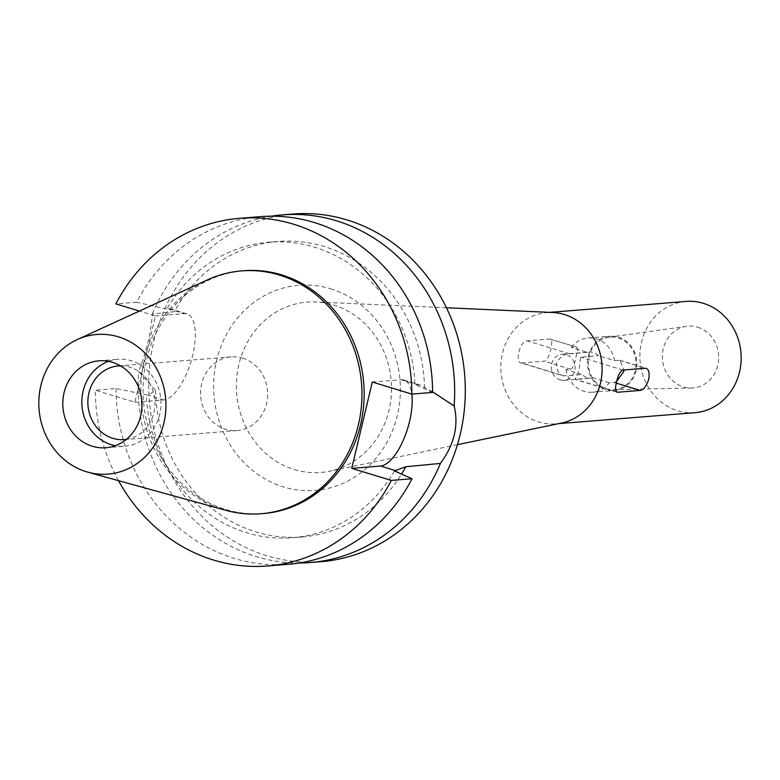 <?xml version="1.0" encoding="UTF-8"?>
<svg xmlns="http://www.w3.org/2000/svg" width="780" height="780" viewBox="0 0 780 780"><rect width="100%" height="100%" fill="white"/><g stroke="black" fill="none" stroke-linecap="round" stroke-linejoin="round"><path stroke-width="0.58" stroke-dasharray="3.9 2.92" d="M108.508 361.354A43.602 39.546 85.4 0 1 117.916 359.307A43.602 39.546 85.4 0 1 131.41 360.779A43.602 39.546 85.4 0 1 160.846 407.082A43.602 39.546 85.4 0 1 124.897 446.219A43.602 39.546 85.4 0 1 115.284 445.702M126.321 439.394A36.972 33.53 -94.6 0 0 154.918 405.346A36.972 33.53 -94.6 0 0 129.889 367.165A36.972 33.53 -94.6 0 0 120.412 365.82M242.599 358.108A36.972 33.53 85.4 0 1 267.56 397.371A36.972 33.53 85.4 0 1 237.081 430.56A36.972 33.53 85.4 0 1 225.644 429.312A36.972 33.53 85.4 0 1 200.684 390.049A36.972 33.53 85.4 0 1 231.163 356.86A36.972 33.53 85.4 0 1 242.599 358.108M226.054 510.374A121.807 110.487 85.4 0 1 223.451 509.613A121.807 110.487 85.4 0 1 141.151 399.691A121.807 110.487 85.4 0 1 207.538 279.825M243.838 270.728A121.807 110.487 -94.6 0 0 143.413 380.094A121.807 110.487 -94.6 0 0 225.644 509.438A121.807 110.487 -94.6 0 0 263.338 513.562M118.492 480.646A174.389 158.174 85.4 0 1 95.306 390.195L134.881 402.256L155.444 315.939L139.425 311.064M134.881 402.256L163.644 399.945A44.821 17.764 106.9 0 0 192.728 355.28A44.821 17.764 106.9 0 0 186.986 313.921A44.821 17.764 106.9 0 0 184.207 313.638L155.444 315.939M432.607 391.892L419.65 384.823L415.028 384.628A148.229 134.453 85.4 0 0 314.662 247.24A148.229 134.453 85.4 0 0 268.788 242.219A148.229 134.453 85.4 0 0 166.852 308.997L171.181 309.104L174.301 311.707L152.344 313.989C151.144 331.9 146.582 351.058 138.655 371.456L155.542 390.468L147.986 395.177L116.035 388.528L95.306 390.195M155.542 390.468A148.229 134.453 -94.6 0 0 256.045 531.95A148.229 134.453 -94.6 0 0 301.918 536.971A148.229 134.453 -94.6 0 0 401.524 474.074M394.465 470.944A148.229 134.453 85.4 0 1 292.529 537.722A148.229 134.453 85.4 0 1 246.655 532.711A148.229 134.453 85.4 0 1 146.289 395.314M299.286 562.994A174.389 158.174 85.4 0 1 256.376 556.637A174.389 158.174 85.4 0 1 138.655 371.456M372.304 382.034L401.066 379.723A44.821 17.764 -73.1 0 1 403.845 380.006A44.821 17.764 -73.1 0 1 411.811 394.075M293.056 214.022A174.389 158.174 -94.6 0 0 149.282 370.598A174.389 158.174 -94.6 0 0 267.014 555.779A174.389 158.174 -94.6 0 0 320.98 561.688M424.554 387.972A148.229 134.453 -94.6 0 0 324.051 246.48A148.229 134.453 -94.6 0 0 278.177 241.459A148.229 134.453 -94.6 0 0 174.301 311.707M152.344 313.989A174.389 158.174 85.4 0 1 271.43 216.187M330.613 288.795A102.882 93.317 85.4 0 1 397.361 415.389A102.882 93.317 85.4 0 1 283.413 486.915A102.882 93.317 85.4 0 1 216.674 360.321A102.882 93.317 85.4 0 1 330.613 288.795M294.343 469.589A85.468 77.522 -94.6 0 0 329.472 471.237A85.468 77.522 -94.6 0 0 391.502 390.936A85.468 77.522 -94.6 0 0 333.557 305A85.468 77.522 85.4 0 0 315.88 301.948A85.468 77.522 85.4 0 0 237.139 374.049A85.468 77.522 85.4 0 0 294.343 469.589M561.6 423.033A55.809 50.622 85.4 0 1 555.935 423.842A55.809 50.622 85.4 0 1 538.668 421.96A55.809 50.622 85.4 0 1 500.994 362.7A55.809 50.622 85.4 0 1 546.995 312.595A55.809 50.622 85.4 0 1 552.727 312.497M686.059 301.421A55.809 50.622 -94.6 0 0 640.048 351.526A55.809 50.622 -94.6 0 0 677.722 410.787A55.809 50.622 -94.6 0 0 694.99 412.678M587.438 352.355L569.585 353.788C564.847 353.467 560.342 356.674 556.082 363.421C556.891 371.241 559.63 375.414 564.301 375.96L521.8 363.012C514.293 363.86 519.831 340.334 527.085 340.84L549.627 339.027C554.863 337.477 549.295 361.003 544.342 361.198L521.059 362.934L563.365 375.823L582.163 374.527L565.968 369.593L570.648 369.213C572.92 368.17 574.665 364.114 575.884 357.055C577.902 350.659 577.922 347.315 575.933 347.051L571.252 347.422L587.438 352.355A13.075 11.866 85.4 0 1 589.212 352.063A13.075 11.866 85.4 0 1 593.258 352.511A13.075 11.866 85.4 0 1 598.348 355.68L614.542 360.623A27.202 24.677 -94.6 0 0 596.495 338.91A27.202 24.677 -94.6 0 0 588.081 337.984A27.202 24.677 -94.6 0 0 571.252 347.422M549.627 339.027L576.596 347.1L549.627 339.027M697.642 327.19A31.005 28.129 85.4 0 1 718.497 360.945A31.005 28.129 85.4 0 1 691.499 388.031A31.005 28.129 85.4 0 1 683.417 386.909A31.005 28.129 85.4 0 1 662.425 354.812A31.005 28.129 85.4 0 1 686.536 326.313A31.005 28.129 85.4 0 1 697.642 327.19M606.167 388.713A26.345 23.897 -94.6 0 0 613.041 389.668A26.345 23.897 -94.6 0 0 635.983 366.649A26.345 23.897 -94.6 0 0 618.257 337.974A26.345 23.897 -94.6 0 0 608.829 337.223A26.345 23.897 -94.6 0 0 588.334 361.442A26.345 23.897 -94.6 0 0 606.167 388.713M618.452 337.145A27.202 24.677 85.4 0 1 636.821 366.034A27.202 24.677 85.4 0 1 614.386 390.458A27.202 24.677 85.4 0 1 605.972 389.542A27.202 24.677 85.4 0 1 587.603 360.652A27.202 24.677 85.4 0 1 610.038 336.219A27.202 24.677 85.4 0 1 618.452 337.145M616.717 381.293L613.948 382.405L609.268 382.785A27.202 24.677 -94.6 0 1 592.439 392.223L614.386 390.458M565.968 369.593A27.202 24.677 -94.6 0 0 584.015 391.297A27.202 24.677 -94.6 0 0 592.439 392.223M614.542 360.623L620.002 360.331L623.951 369.993M609.268 382.785L593.073 377.851L574.714 379.275L616.931 392.145M616.463 391.852L575.211 379.285L579.053 370.432L580.495 357.123L598.348 355.68M560.176 379.87A13.075 11.866 -94.6 0 0 564.223 380.318A13.075 11.866 -94.6 0 0 575.006 368.569A13.075 11.866 -94.6 0 0 566.173 354.685A13.075 11.866 -94.6 0 0 562.126 354.247A13.075 11.866 -94.6 0 0 551.343 365.986A13.075 11.866 -94.6 0 0 560.176 379.87M593.073 377.851A13.075 11.866 85.4 0 1 591.308 378.144A13.075 11.866 85.4 0 1 587.252 377.695A13.075 11.866 85.4 0 1 582.163 374.527M432.607 392.428L415.028 384.628M116.035 388.528A174.389 158.174 -94.6 0 0 234.312 558.402A174.389 158.174 -94.6 0 0 288.278 564.31M260.354 216.655A174.389 158.174 -94.6 0 0 136.597 302.221L115.869 303.878M166.852 308.997L136.597 302.221M163.644 399.945L147.986 395.177M168.548 308.86L184.207 313.638M401.066 379.723L416.715 384.491M616.288 383.126L613.948 382.405M622.996 370.071L580.495 357.123M619.232 360.243L645.538 368.257M570.648 369.213L544.342 361.198M569.585 353.788L527.085 340.84M105.875 447.749L124.897 446.219M98.894 360.838L117.916 359.307M124.371 439.618L237.081 430.56M118.453 365.908L231.163 356.86M292.529 537.722L301.918 536.971M186.986 313.921L171.181 309.104M403.845 380.006L419.65 384.823M446.452 307.759L315.88 301.948M457.45 444.668L329.472 471.237M555.935 423.842L558.792 423.618M546.995 312.595L549.861 312.361M613.041 389.668L691.499 388.031M608.829 337.223L686.536 326.313M564.223 380.318L591.308 378.144M620.002 360.331L646.172 368.306M588.081 337.984L610.038 336.219M562.126 354.247L589.212 352.063M268.788 242.219L278.177 241.459"/><path stroke-width="1.17" d="M92.381 446.267A43.602 39.546 -94.6 0 0 105.875 447.749A43.602 39.546 -94.6 0 0 141.814 408.603A43.602 39.546 -94.6 0 0 112.388 362.31A43.602 39.546 -94.6 0 0 98.894 360.838A43.602 39.546 -94.6 0 0 62.946 399.974A43.602 39.546 -94.6 0 0 92.381 446.267M115.284 445.702A43.602 39.546 85.4 0 1 111.413 444.746A43.602 39.546 85.4 0 1 81.871 403.748A43.602 39.546 85.4 0 1 108.508 361.354M120.412 365.82A36.972 33.53 -94.6 0 0 118.453 365.908A36.972 33.53 -94.6 0 0 87.974 399.106A36.972 33.53 -94.6 0 0 112.934 438.36A36.972 33.53 -94.6 0 0 124.371 439.618A36.972 33.53 -94.6 0 0 126.321 439.394M118.453 336.853A70.034 63.521 85.4 0 1 164.073 422.214A70.034 63.521 85.4 0 1 87.808 472.163A70.034 63.521 85.4 0 1 86.317 471.724A70.034 63.521 85.4 0 1 39 408.525A70.034 63.521 85.4 0 1 77.171 339.612A70.034 63.521 85.4 0 1 118.453 336.853M77.171 339.612L207.538 279.825A121.807 110.487 85.4 0 1 241.644 270.904A121.807 110.487 85.4 0 1 279.337 275.028A121.807 110.487 85.4 0 1 361.569 404.381A121.807 110.487 85.4 0 1 261.144 513.737A121.807 110.487 85.4 0 1 226.054 510.374L87.808 472.163M261.144 513.737L263.338 513.562A121.807 110.487 -94.6 0 0 363.773 404.206A121.807 110.487 -94.6 0 0 281.531 274.852A121.807 110.487 -94.6 0 0 243.838 270.728L241.644 270.904M139.425 311.064L115.869 303.878A174.389 158.174 85.4 0 1 239.626 218.312A174.389 158.174 85.4 0 1 293.592 224.221A174.389 158.174 85.4 0 1 411.879 394.095L372.304 382.034L351.741 468.351L391.316 480.412A174.389 158.174 85.4 0 1 267.55 565.978A174.389 158.174 85.4 0 1 213.583 560.069A174.389 158.174 85.4 0 1 118.492 480.646M401.524 474.074A148.229 134.453 -94.6 0 0 405.795 466.732L440.427 463.427A174.389 158.174 85.4 0 1 310.352 562.536A174.389 158.174 85.4 0 1 299.286 562.994M391.316 480.412L412.045 478.744L394.465 470.944L405.795 466.732M440.427 463.427C454.311 444.502 458.874 425.344 454.126 405.961L432.607 391.892M411.811 394.075A44.821 17.764 -73.1 0 1 409.588 421.366A44.821 17.764 -73.1 0 1 380.503 466.04L351.741 468.351M310.352 562.536L320.98 561.688A174.389 158.174 -94.6 0 0 464.753 405.113A174.389 158.174 -94.6 0 0 347.022 219.931A174.389 158.174 -94.6 0 0 293.056 214.022L282.428 214.88A174.389 158.174 85.4 0 1 336.394 220.779A174.389 158.174 85.4 0 1 454.126 405.961M271.43 216.187A174.389 158.174 85.4 0 1 282.428 214.88M446.452 307.759L552.727 312.497A55.809 50.622 85.4 0 1 564.271 314.486A55.809 50.622 85.4 0 1 602.101 370.598A55.809 50.622 85.4 0 1 561.6 423.033L457.45 444.668M558.792 423.618L694.99 412.678A55.809 50.622 -94.6 0 0 741 362.573A55.809 50.622 -94.6 0 0 703.326 303.313A55.809 50.622 -94.6 0 0 686.059 301.421L549.861 312.361M645.538 368.257L622.996 370.071C620.266 371.046 618.13 374.985 616.58 381.859C614.913 388.44 615.293 391.901 617.711 392.233L640.253 390.429C643.685 389.659 646.523 385.944 648.775 379.275C649.75 372.489 648.667 368.813 645.538 368.257L646.279 368.335M617.019 392.174L616.463 391.852M623.951 369.993L623.659 371.621L616.717 381.293M239.626 218.312L260.354 216.655A174.389 158.174 -94.6 0 1 314.33 222.553A174.389 158.174 -94.6 0 1 432.607 392.428L411.879 394.095M267.55 565.978L288.278 564.31A174.389 158.174 -94.6 0 0 412.045 478.744M396.152 470.808L380.503 466.04M640.253 390.429L616.288 383.126"/></g></svg>
